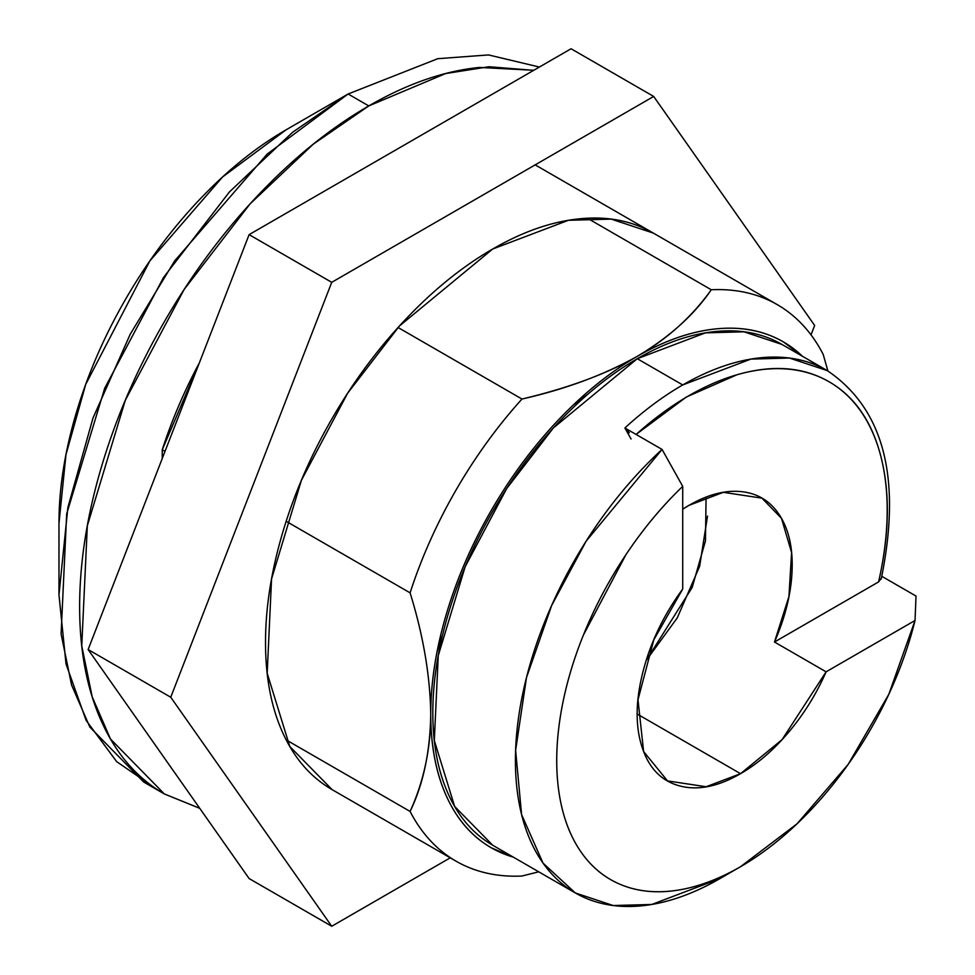 <?xml version="1.0" encoding="UTF-8"?>
<svg xmlns="http://www.w3.org/2000/svg" width="975" height="975" viewBox="0 0 975 975"><rect width="100%" height="100%" fill="white"/><g stroke="black" fill="none" stroke-linecap="round" stroke-linejoin="round"><path stroke-width="1.46" d="M438.726 653.079L440.834 634.591M573.507 404.808L588.461 393.729M781.865 344.394L743.949 331.805L705.437 332.865L637.284 358.715L682.719 384.942L750.872 359.105L789.384 358.032L827.3 370.622L781.865 344.394C762.694 333.328 740.586 329.026 715.528 331.512C690.483 333.986 664.402 343.054 637.284 358.715L553.337 427.988L506.72 488.499L465.124 566.841L438.25 655.627L434.314 740.549L454.63 806.41L492.704 845.24C473.521 834.173 458.75 817.172 448.378 794.235C437.994 771.298 432.815 744.181 432.815 712.871C432.815 681.562 437.994 648.448 448.378 613.531C458.75 578.614 473.521 544.55 492.704 511.339C511.875 478.128 533.983 448.305 559.041 421.858C584.086 395.423 610.167 374.363 637.284 358.715L682.719 384.942A289.161 166.957 120 0 0 624.89 427.976A289.161 166.957 -60 0 1 682.719 384.942A289.161 166.957 120 0 1 824.046 368.83M881.802 576.31L916.025 596.066L881.802 576.31M199.777 808.36L164.324 793.943C137.207 778.282 116.317 754.236 101.644 721.805C86.97 689.374 79.633 651.02 79.633 606.742C79.633 562.465 86.97 515.641 101.644 466.257C116.317 416.886 137.207 368.721 164.324 321.75C191.441 274.792 222.702 232.611 258.131 195.219C293.56 157.828 330.44 128.054 368.782 105.922L348.136 93.99L437.787 58.683L488.499 54.929L539.382 67.043L488.499 54.929L437.787 58.683L348.136 93.99L368.782 105.922L445.66 73.552L489.023 66.739L533.691 70.334M881.327 578.273L878.572 581.917L774.479 642.013C785.168 617.565 791.03 594.031 792.041 571.423C793.053 548.803 789.08 530.351 780.122 516.043C771.164 501.735 758.501 493.63 742.121 491.717C725.753 489.803 708.021 494.362 688.923 505.379A146.043 84.313 -60 0 0 682.719 509.182L688.923 505.379L723.34 492.326L761.938 498.152L781.45 518.273L791.59 552.52L788.946 596.493L774.479 642.013L826.105 671.824L782.06 739.659L740.549 773.687L706.132 786.74L667.534 780.914L643.622 751.53L637.991 699.77L653.798 639.856L682.719 589.034L682.719 486.354L682.719 589.034C663.926 614.567 650.739 641.867 643.183 670.934C635.627 700.001 635.164 725.144 641.806 746.362C648.46 767.581 660.904 780.719 679.148 785.765C697.393 790.81 717.856 786.788 740.549 773.687L637.284 714.066L740.549 773.687C757.697 763.791 773.845 749.824 788.994 731.786C804.131 713.761 816.502 693.773 826.105 671.824L915.037 620.478L916.025 596.066L915.037 620.478L826.105 671.824L774.479 642.013L878.572 581.917C889.261 535.287 890.163 494.008 881.29 458.092C872.406 422.187 855.026 396.752 829.116 381.798C803.217 366.832 772.493 364.492 736.954 374.766L686.351 397.02L636.09 434.448M707.509 516.116L699.648 566.292L677.259 617.894L646.181 660.489L692.177 587.474L705.473 540.845L706.071 497.14M802.632 356.387L783.327 341.859C763.961 330.683 741.622 326.345 716.32 328.855C691.019 331.354 664.67 340.519 637.284 356.326C609.899 372.145 583.55 393.4 558.248 420.115C532.935 446.83 510.607 476.958 491.242 510.498C471.876 544.038 456.946 578.455 446.465 613.714C435.983 648.984 430.743 682.439 430.743 714.066C430.743 745.692 435.983 773.09 446.465 796.246C456.946 819.414 471.876 836.587 491.242 847.775L513.472 857.232M199.717 808.275L164.324 793.943L110.492 739.013L92.198 696.857L81.754 645.877L87.323 525.793L125.324 400.237L184.141 289.453L250.075 203.885L313.231 144.202L368.782 105.922C407.123 83.777 444.015 70.956 479.444 67.446L533.788 70.273M199.412 362.737L162.252 449.755L162.252 458.518L162.252 449.755L165.019 451.364L162.252 449.755A321.299 185.506 120 0 1 199.387 362.785M154.184 787.483L116.683 761.646L86.129 720.403L66.02 663.963L58.975 594.823L67.872 507.5L92.991 418.056L130.272 334.12L174.635 260.934L267.162 154.099L348.124 93.99L292.585 132.283L229.418 191.965L163.495 277.534L104.666 388.306L66.678 513.874L61.096 633.957L71.553 684.938L89.846 727.094L143.666 782.011L164.324 793.943M348.124 94.002L286.163 129.773L222.556 176.987L149.857 260.934L85.702 384.394L65.971 454.667L58.975 523.27L58.975 594.823M348.124 93.99L286.163 129.773C256.047 147.164 227.065 170.552 199.229 199.936C171.393 229.32 146.823 262.458 125.519 299.349C104.215 336.253 87.799 374.095 76.269 412.9C64.74 451.693 58.975 488.487 58.975 523.27M587.34 218.205L711.275 289.758A321.299 185.506 -60 0 1 777.27 304.639A321.299 185.506 -60 0 1 823.168 354.364A321.299 185.506 120 0 0 711.275 289.758L587.34 218.205M513.301 857.135A292.086 168.638 -60 0 1 430.743 714.066A292.086 168.638 -60 0 1 637.284 356.326C669.545 337.009 694.212 314.827 711.275 289.758C691.994 316.79 667.327 338.983 637.284 356.326C603.781 375.009 565.354 389.244 521.978 399.043L398.056 327.503L521.978 399.043A321.299 185.506 120 0 0 410.097 592.849A321.299 185.506 -60 0 1 521.978 399.043C568.803 387.916 607.23 373.681 637.284 356.326A292.086 168.638 -60 0 1 802.462 356.289M286.163 521.296L410.097 592.849C423.26 635.371 430.146 675.773 430.743 714.066C430.146 675.773 423.26 635.371 410.097 592.849L286.163 521.296M430.743 714.066C430.743 748.751 423.857 781.207 410.097 811.432L286.163 739.879L410.097 811.432A321.299 185.506 120 0 0 521.978 876.025A321.299 185.506 -60 0 1 455.983 861.144A321.299 185.506 -60 0 1 410.097 811.432C423.284 784.205 430.17 751.749 430.743 714.066M719.903 878.621L651.739 904.471L613.226 905.531L575.311 892.942L543.014 863.082L521.588 814.552L515.617 750.311L526.488 677.576L551.704 605.378L586.133 541.174L662.062 449.438L624.89 427.976L662.062 449.438L682.719 486.354C661.988 506.257 643.086 528.986 626.011 554.556L583.403 635.066C572.069 663.171 564.318 690.8 560.138 717.953C555.957 745.119 555.604 770.152 559.077 793.028C562.563 815.917 569.656 835.258 580.369 851.041C591.082 866.836 604.756 878.097 621.38 884.849C638.003 891.601 656.565 893.417 677.052 890.285C697.552 887.165 718.709 879.304 740.549 866.69L797.099 823.753L848.165 764.4L888.786 694.371L915.037 620.478A259.959 150.089 -60 0 1 740.549 866.69A259.959 150.089 -60 0 1 559.077 793.028A259.959 150.089 -60 0 1 682.719 486.354L662.062 449.438A289.161 166.957 120 0 0 517.518 793.089A289.161 166.957 120 0 0 719.903 878.621L740.549 866.69M629.326 432.778L624.89 427.976L631.081 439.018M881.181 579.101L881.229 578.918C901.875 478.323 883.898 408.891 827.3 370.622M636.102 434.448A280.398 161.887 -60 0 1 830.956 382.883A280.398 161.887 -60 0 1 878.572 581.917M521.978 876.025L538.736 871.821M827.909 370.975L823.168 354.364M332.061 789.604L289.77 746.448L267.187 673.262L271.562 578.918L301.421 480.261L347.636 393.217L399.433 325.991L492.704 249.015L568.437 220.289L611.227 219.107L653.36 233.098C632.056 220.801 607.486 216.023 579.65 218.79C551.813 221.544 522.832 231.611 492.704 249.015C462.577 266.407 433.595 289.794 405.771 319.178C377.934 348.562 353.364 381.7 332.061 418.592C310.757 455.496 294.34 493.338 282.811 532.143C271.282 570.936 265.517 607.73 265.517 642.513C265.517 677.308 271.282 707.436 282.811 732.92C294.34 758.404 310.757 777.294 332.061 789.604L455.983 861.144M170.747 697.235L88.128 649.533L249.113 234.634L331.732 282.323L170.747 697.235L331.732 926.25L450.243 857.829L331.732 926.25L249.113 878.548L331.732 926.25L170.747 697.235L331.732 282.323L249.113 234.634L571.07 48.75L653.689 96.452L331.732 282.323L653.689 96.452L571.07 48.75L249.113 234.634L88.128 649.533L170.747 697.235M814.661 325.467L653.689 96.452L814.661 325.467L811.017 334.876L814.661 325.467M249.113 878.548L88.128 649.533L249.113 878.548M759.379 496.677L761.938 498.152M777.27 304.639L535.178 164.873M575.311 892.942L492.704 845.24"/></g></svg>
